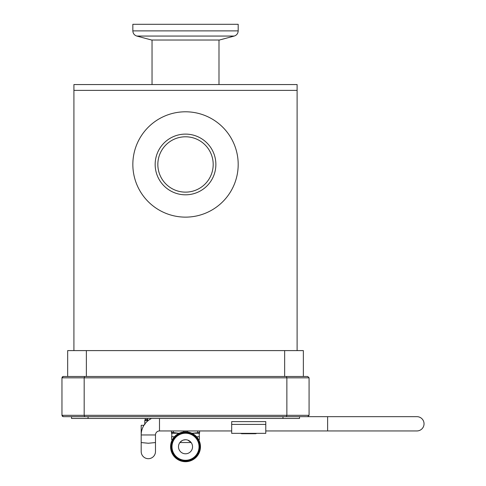 <?xml version="1.0" encoding="UTF-8"?>
<svg xmlns="http://www.w3.org/2000/svg" width="486" height="486" viewBox="0 0 486 486"><rect width="100%" height="100%" fill="white"/><g stroke="black" fill="none" stroke-linecap="round" stroke-linejoin="round"><path stroke-width="0.73" d="M309.072 377.829L286.862 377.829L286.382 376.486L307.735 376.486L305.056 376.486L307.735 376.486L309.072 377.829L309.072 415.323L307.735 416.66L84.655 416.66L84.175 415.323L84.175 377.829L84.655 376.486L63.302 376.486L61.959 377.829L61.959 415.323L63.302 416.66L84.655 416.66M286.382 376.486L84.655 376.486M62.299 376.942L61.959 377.829L286.862 377.829L286.862 415.323L61.959 415.323L62.354 416.271M62.372 416.289L63.302 416.66M309.072 415.323L286.862 415.323L286.382 416.66M63.302 376.486L65.975 376.486M63.21 376.492L62.372 376.863M67.676 376.486L67.676 350.6L303.361 350.6L303.361 376.486M86.374 376.486L86.374 350.6M284.656 350.6L284.656 376.486M297.11 350.6L297.11 90.366L73.921 90.366L297.11 90.366L297.11 84.558L73.921 84.558L73.921 350.6M185.518 194.813A30.351 30.351 0 0 1 155.162 164.462A30.351 30.351 0 0 1 185.518 134.106A30.351 30.351 0 0 1 215.869 164.462A30.351 30.351 0 0 1 185.518 194.813M185.518 217.133A52.67 52.67 0 0 0 238.189 164.462A52.67 52.67 0 0 0 185.518 111.792A52.67 52.67 0 0 0 132.842 164.462A52.67 52.67 0 0 0 185.518 217.133M132.842 30.885L132.842 24.3L238.189 24.3L238.189 30.885C238.025 33.504 236.706 35.229 234.216 36.061L136.815 36.061C134.33 35.229 133.006 33.504 132.842 30.885L238.189 30.885M136.815 36.061L151.589 40.022L219.441 40.022L234.216 36.061M157.841 164.098A27.678 27.678 0 0 1 185.883 136.791A27.678 27.678 0 0 1 213.19 164.827A27.678 27.678 0 0 1 185.154 192.134A27.678 27.678 0 0 1 157.841 164.098M265.781 430.948L327.625 430.948L327.625 416.66L299.522 416.66L299.522 418.446L71.515 418.446L71.515 416.66M282.974 418.446L282.974 416.66M88.063 418.446L88.063 416.66M191.138 442.546L179.893 442.546M183.277 440.097L185.518 439.733A7.029 7.029 0 0 1 192.547 446.762A7.029 7.029 0 0 1 185.518 453.79A7.029 7.029 0 0 1 178.49 446.762A7.029 7.029 0 0 1 185.518 439.733L186.673 439.83M187.754 440.097L191.022 442.394M187.341 431.939L187.341 430.948M171.279 446.762A14.234 14.234 0 0 1 185.518 432.528A14.234 14.234 0 0 1 199.752 446.762A14.234 14.234 0 0 1 185.518 460.995A14.234 14.234 0 0 1 171.279 446.762A14.234 14.234 0 0 1 185.518 432.528A14.234 14.234 0 0 1 199.752 446.762M200.457 446.762A14.938 14.938 0 0 1 185.518 461.7A14.938 14.938 0 0 1 170.58 446.762A14.938 14.938 0 0 1 185.518 431.823A14.938 14.938 0 0 1 200.457 446.762M198.604 439.557L199.4 439.557L199.4 436.744L196.599 436.744M174.438 436.744L171.631 436.744L171.631 439.557L172.433 439.557M199.576 432.522L199.576 433.233L192.547 433.233L199.576 432.522L199.576 430.948M197.747 430.948L197.747 432.522M183.69 430.948L183.69 431.939M171.455 430.948L171.455 432.522L173.283 432.522L173.283 430.948M173.283 432.522L178.49 433.233L171.455 433.233L171.455 432.522M179.188 433.233L178.49 433.233L179.225 433.214M191.842 433.233L192.547 433.233M180.342 442.005L182.317 440.504M159.493 418.446L159.493 430.948A4.016 4.016 0 0 0 155.477 434.964L141.189 434.964A18.304 18.304 0 0 1 151.608 418.446M327.625 416.66L416.897 416.66A7.144 7.144 0 0 1 424.041 423.804A7.144 7.144 0 0 1 416.897 430.948L327.625 430.948M141.189 442.552L141.189 451.555A7.144 7.144 0 0 0 148.333 458.693A7.144 7.144 0 0 0 155.477 451.555L155.477 442.552L148.333 443.25L141.189 442.552L141.189 425.293L143.959 425.293M159.493 430.948L231.682 430.948M248.644 433.725L242.125 433.725A3.256 3.256 0 0 1 240.594 433.348M247.338 433.725L255.162 433.725A3.256 3.256 0 0 0 256.693 433.348M242.259 433.725L246.596 433.725M252.489 433.725L255.029 433.725M265.781 424.418L265.781 421.617L231.682 421.617L231.682 433.348L265.781 433.348L265.781 424.418L231.682 424.418M171.995 446.762A13.523 13.523 0 0 1 185.518 433.239A13.523 13.523 0 0 1 199.041 446.762A13.523 13.523 0 0 1 185.518 460.285A13.523 13.523 0 0 1 171.995 446.762M148.187 420.572A1.337 0.851 155.6 0 1 147.859 420.262L147.27 418.446M147.422 421.21A1.337 0.948 180 0 0 146.122 420.499A1.337 0.948 180 0 0 144.785 421.447L145.332 418.446M147.191 419.983A1.337 0.948 180 0 0 146.122 419.606A1.337 0.948 180 0 0 144.785 420.554M152.039 40.022L152.039 84.558M218.992 40.022L218.992 84.558M171.807 433.233L171.807 436.744M199.224 433.233L199.224 436.744M147.465 421.137L147.015 418.446M144.785 424.606L144.785 421.447M148.048 420.682L147.859 420.262M150.289 419.145L150.034 418.446M155.477 434.964L155.477 442.552"/></g></svg>
